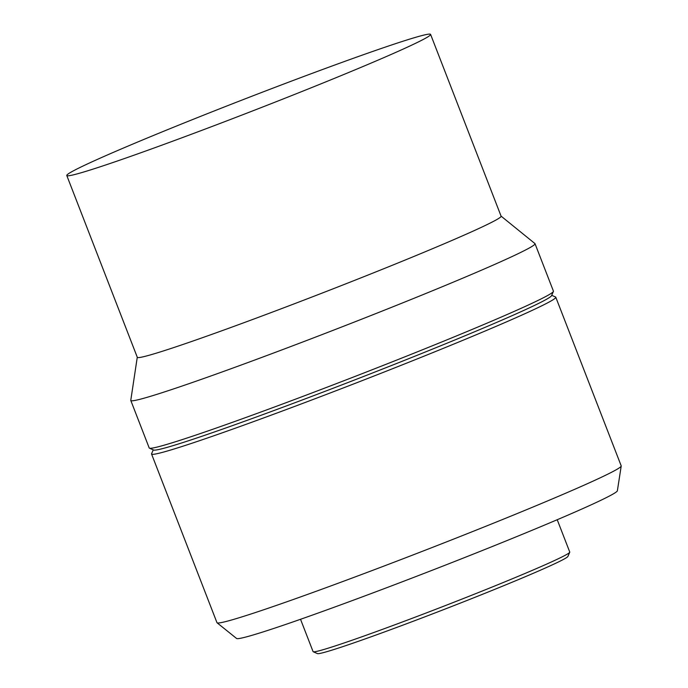 <?xml version="1.0" encoding="UTF-8"?>
<svg xmlns="http://www.w3.org/2000/svg" width="688" height="688" viewBox="0 0 688 688"><rect width="100%" height="100%" fill="white"/><g stroke="black" fill="none" stroke-linecap="round" stroke-linejoin="round"><path stroke-width="1.03" d="M300.536 619.286L313.074 651.613A137.66 4.928 -21.2 0 0 313.221 651.751L317.426 653.6A134.409 4.807 -21.2 0 0 502.438 586.219A134.409 4.807 -21.2 0 0 567.884 556.454L569.741 552.249A137.66 4.928 -21.2 0 0 569.759 552.06L557.22 519.724M313.221 651.751A137.66 4.928 -21.2 0 0 502.713 582.736A137.66 4.928 -21.2 0 0 569.741 552.249M153.286 449.849L151.584 453.702A216.789 7.757 -21.2 0 0 151.558 454.011L216.969 622.666A216.789 7.757 -21.2 0 0 217.073 622.795L236.569 638.464A204.267 7.31 -21.2 0 0 517.875 536.133A204.267 7.31 -21.2 0 0 617.377 490.759L621.212 466.043A216.789 7.757 -21.2 0 0 621.204 465.879L555.784 297.216A216.789 7.757 -21.2 0 0 555.551 297.01L551.707 295.315M217.073 622.795A216.789 7.757 -21.2 0 0 515.613 514.194A216.789 7.757 -21.2 0 0 621.212 466.043M151.558 454.011A216.789 7.757 -21.2 0 0 450.201 345.539A216.789 7.757 -21.2 0 0 555.784 297.216M137.273 357.227L130.78 400.321A216.789 7.757 -21.2 0 0 130.797 400.485L149.201 447.948A216.789 7.757 -21.2 0 0 149.434 448.155L153.639 450.012A213.529 7.637 -21.2 0 0 447.578 342.959A213.529 7.637 -21.2 0 0 551.544 295.668L553.401 291.471A216.789 7.757 -21.2 0 0 553.436 291.162L535.023 243.69A216.789 7.757 -21.2 0 0 534.92 243.561L501.07 216.118M149.434 448.155A216.789 7.757 -21.2 0 0 447.845 339.476A216.789 7.757 -21.2 0 0 553.401 291.471M130.797 400.485A216.789 7.757 -21.2 0 0 429.432 292.013A216.789 7.757 -21.2 0 0 535.023 243.69M66.788 175.509L137.299 357.296A195.108 6.983 -21.2 0 0 406.075 259.668A195.108 6.983 -21.2 0 0 501.096 216.187L430.593 34.4A195.108 6.983 -21.2 0 0 161.809 132.027A195.108 6.983 -21.2 0 0 66.788 175.509A195.108 6.983 -21.2 0 0 335.563 77.89A195.108 6.983 -21.2 0 0 430.593 34.4"/></g></svg>
